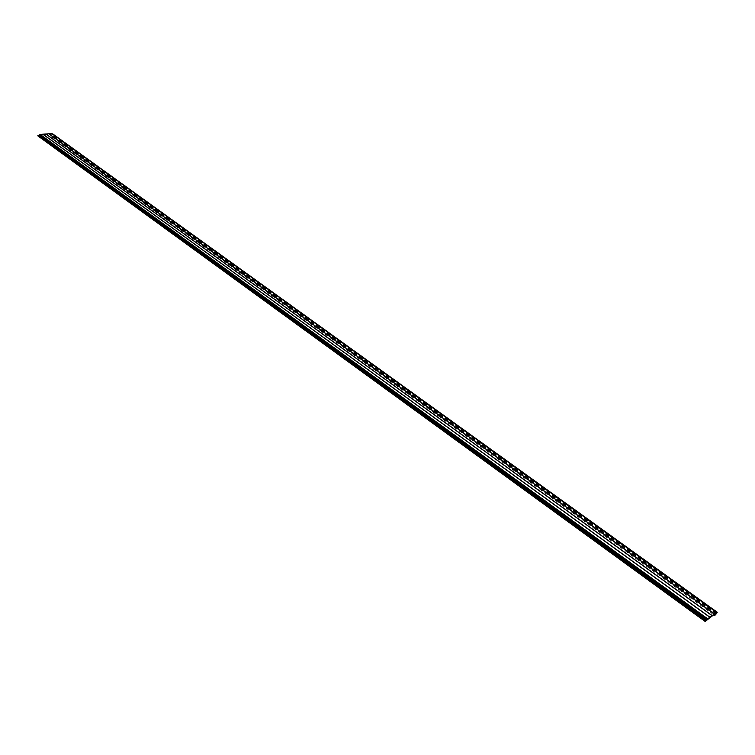 <?xml version="1.0" encoding="UTF-8"?>
<svg xmlns="http://www.w3.org/2000/svg" width="755" height="755" viewBox="0 0 755 755"><rect width="100%" height="100%" fill="white"/><g stroke="black" fill="none" stroke-linecap="round" stroke-linejoin="round"><path stroke-width="0.57" stroke-dasharray="3.77 2.83" d="M52.803 134.192L716.542 612.89L52.076 133.758M42.875 134.277L709.709 617.269L42.837 134.22M37.75 135.919L39.496 135.777L40.185 135.013L51.321 134.163L51.076 136.353L51.991 134.834L53.303 134.73L53.01 134.126M714.296 614.325L51.161 135.787M715.4 614.655L51.576 135.749M717.146 612.758L53.303 134.73M717.25 612.579L53.341 134.579M716.608 612.616L52.576 134.39M716.627 612.569L52.114 134.012M716.674 612.437L52.095 133.88M714.258 613.966L48.764 133.814L714.258 613.975M711.993 615.618L45.828 134.041L711.993 615.618M706.501 620.478L39.496 135.777M707.133 619.685L40.034 135.268M707.218 619.544L40.053 135.145M707.369 619.345L40.185 135.013M715.976 613.107L51.321 134.163M715.863 613.183L51.482 134.381M715.825 613.89L51.727 135.088M716.136 613.494L51.991 134.834M705.991 620.553L38.581 135.428M716.033 613.088L51.425 134.182M713.683 614.759L51.076 136.353"/><path stroke-width="1.13" d="M716.627 612.569L707.595 618.77L705.142 621.459L715.976 613.107L714.74 615.523L717.146 612.758L717.222 612.258L716.627 612.569M52.076 133.758L48.792 133.814L714.287 613.947L48.726 133.767L45.857 134.041L712.022 615.599M714.353 613.862L48.858 133.758M712.088 615.514L45.913 133.984M711.993 615.58L45.791 133.994L42.969 134.211L709.738 617.25M709.804 617.165L42.969 134.211M709.709 617.231L42.837 134.22L40.109 134.428L38.722 135.475M38.467 135.296L705.972 620.459L38.467 135.296L37.778 135.796L705.142 621.459M705.217 621.327L37.778 135.796M715.079 614.891L714.296 614.325M53.001 134.116L717.222 612.258L52.803 134.192M716.599 612.239L51.765 133.541M707.595 618.77L40.109 134.428M706.954 619.562L39.581 134.947M706.878 619.704L39.553 135.07M706.718 619.902L39.42 135.192M706.595 619.987L39.26 135.211M706.501 620.091L39.166 135.258M705.868 620.544L38.345 135.315M717.127 612.333L52.869 134.135M716.721 612.201L51.972 133.588M714.74 615.523L713.683 614.759"/></g></svg>
